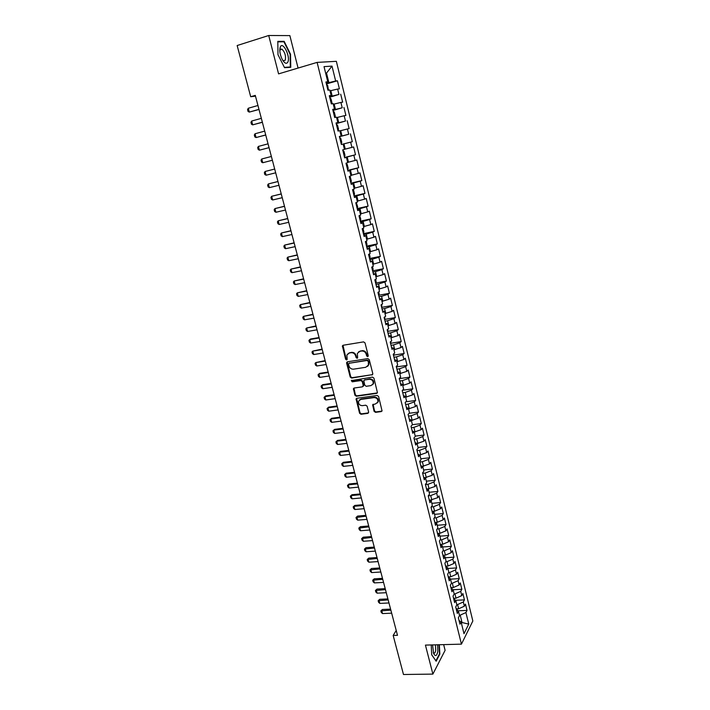 <?xml version="1.0" encoding="UTF-8"?>
<svg xmlns="http://www.w3.org/2000/svg" width="710" height="710" viewBox="0 0 710 710"><rect width="100%" height="100%" fill="white"/><g stroke="black" fill="none" stroke-linecap="round" stroke-linejoin="round"><path stroke-width="1.06" d="M367.665 356.615L368.25 355.648L365.02 342.894L363.573 341.883L343.17 345.246L342.389 345.877L345.61 359.233L346.613 359.943L347.154 359.5L346.87 355.018L349.382 352.985L351.068 352.71C353.323 352.586 354.849 353.669 355.657 355.941L356.083 357.583L357.086 358.284L357.645 357.831L357.343 353.385L359.899 351.29L361.612 351.015C363.884 350.891 365.419 351.974 366.236 354.263L366.653 355.905L367.665 356.615M358.63 351.769L362.064 350.66C364.328 350.536 365.872 351.619 366.68 353.899L367.097 355.541L368.188 356.234M342.992 345.291L346.081 358.87L347.128 359.571M348.157 353.438L351.53 352.355C353.775 352.231 355.311 353.305 356.118 355.586L356.535 357.219L357.609 357.911M374.09 411.339L375.519 412.359L381.234 411.596L382.06 410.912L378.581 396.464L377.143 395.452L356.864 398.283L356.074 398.931L359.579 413.264L360.991 414.276L367.815 413.371L368.641 412.066L367.132 406.2L365.712 405.197L362.322 405.658C359.517 405.419 358.275 403.928 358.594 401.168L360.724 399.437L374.072 397.582C376.868 397.786 378.128 399.268 377.862 402.029L375.661 403.839L372.608 404.815L374.09 411.339L374.525 410.921L375.954 411.933L381.998 411.081M396.215 630.48L393.162 635.45L397.493 635.317L255.289 95.38L250.701 96.72L255.493 96.161M393.162 635.45L403.484 674.5L432.887 674.101L445.108 650.333L443.661 644.618M298.067 68.062L289.866 35.606L268.717 35.5L278.586 73.875L317.104 62.391L461.438 644.147L425.432 645.106L432.887 674.101M268.717 35.5L237.158 45.529L250.701 96.72M371.969 375.04L372.812 373.682L369.253 359.624L367.807 358.612L347.447 361.807L346.631 363.165L350.225 377.063L351.645 378.075L372.688 374.578M373.939 378.128L377.445 392.719L376.62 393.393L356.34 396.251L354.92 395.239L353.42 388.672L354.219 388.024L362.402 386.843L363.227 385.503L362.224 381.572L360.795 380.56L352.267 381.82L351.29 380.622L372.502 377.108L373.939 378.128M317.104 62.391L336.354 61.326L472.842 620.993L461.438 644.147M326.396 83.957L337.427 80.798L335.652 80.975L332.005 66.11L324.026 66.633L327.763 81.774L325.908 81.969L327.949 90.223L329.795 90.001L331.144 95.459L329.307 95.708L331.33 103.917L333.159 103.633L334.499 109.065L332.679 109.367L334.694 117.523L336.505 117.185L337.836 122.581L336.034 122.945L338.04 131.057L339.833 130.658L341.155 136.027L339.371 136.444L341.368 144.503L343.134 144.05L344.457 149.384L342.69 149.863L344.669 157.877L346.427 157.371L347.731 162.67L345.992 163.202L347.962 171.163L349.693 170.604L350.988 175.876L349.267 176.462L351.228 184.378L352.941 183.766L354.237 189.011L352.533 189.641L354.476 197.513L356.171 196.847L357.458 202.057L355.772 202.749L357.707 210.577L359.375 209.858L360.662 215.041L358.994 215.778L360.911 223.561L362.57 222.789L363.839 227.945L362.189 228.735L364.106 236.465L365.748 235.649L367.008 240.77L365.375 241.613L367.283 249.308L368.898 248.429L370.158 253.523L368.543 254.42L370.434 262.061L372.04 261.138L373.291 266.206L371.694 267.146L373.575 274.752L375.155 273.776L376.398 278.817L374.818 279.811L376.69 287.364L378.261 286.343L379.495 291.348L377.933 292.396L379.788 299.913L381.341 298.839L382.575 303.818L381.03 304.909L382.876 312.382L384.412 311.264L385.628 316.216L384.101 317.352L385.938 324.781L387.456 323.618L388.672 328.544L387.163 329.724L388.991 337.117L390.491 335.901L391.698 340.8L390.207 342.025L392.018 349.373L393.509 348.113L394.707 352.985L393.225 354.255L395.035 361.567L396.499 360.263L397.698 365.1L396.233 366.422L398.035 373.691L399.481 372.342L400.671 377.152L399.224 378.519L401.017 385.743L402.446 384.35L403.626 389.142L402.197 390.544L403.972 397.733L405.401 396.295L406.573 401.052L405.161 402.508L406.928 409.652L408.33 408.179L409.501 412.909L408.099 414.4L409.856 421.509L411.241 419.992L412.404 424.695L411.019 426.231L412.767 433.295L414.143 431.733L415.297 436.419L413.93 437.999L415.669 445.028L417.027 443.422L418.181 448.072L416.823 449.696L418.554 456.681L419.894 455.039L421.039 459.663L419.699 461.331L421.42 468.28L422.752 466.594L423.888 471.191L422.565 472.904L424.269 479.809L425.583 478.087L426.719 482.667L425.405 484.406L427.109 491.284L428.405 489.509L429.532 494.071L428.236 495.855L429.923 502.689L431.21 500.878L432.328 505.413L431.05 507.233L432.727 514.031L434.005 512.185L435.115 516.694L433.845 518.557L435.523 525.32L436.774 523.43L437.884 527.912L436.632 529.82L438.292 536.538L439.534 534.612L440.635 539.076L439.401 541.011L441.052 547.703L442.286 545.741L443.377 550.17L442.152 552.149L443.803 558.805L445.019 556.809L446.102 561.22L444.895 563.234L446.528 569.846L447.735 567.814L448.818 572.198L447.62 574.248L449.244 580.833L450.433 578.756L451.507 583.123L450.326 585.209L451.95 591.758L453.122 589.646L454.196 593.986L453.024 596.116L454.631 602.63L455.793 600.482L456.858 604.796L455.705 606.961L457.311 613.44L458.456 611.257L459.512 615.552L458.376 617.744L459.965 624.188L461.101 621.978L459.059 620.522M337.427 80.798L339.398 88.839L337.632 89.052L338.945 94.412L329.564 96.755M329.688 97.261L338.945 94.412M340.702 94.181L342.655 102.169L340.906 102.435L342.22 107.769L332.866 110.121M332.963 110.494L342.22 107.769M343.959 107.485L345.903 115.428L344.173 115.748L345.468 121.055L336.149 123.416M336.212 123.646L345.468 121.055M347.19 120.709L349.125 128.608L347.412 128.98L348.708 134.252L339.424 136.631M339.442 136.719L348.708 134.252M350.412 133.853L352.329 141.707L350.642 142.142L351.92 147.387L344.439 149.313M344.581 157.487L355.515 154.736L353.607 146.934L351.92 147.387M355.515 154.736L353.846 155.224L355.124 160.433L347.66 162.386M347.767 170.364L358.692 167.693L356.793 159.927L355.124 160.433M358.692 167.693L357.032 168.234L358.302 173.409L350.873 175.388M350.926 183.18L361.843 180.58L359.952 172.858L358.302 173.409M361.843 180.58L360.201 181.165L361.461 186.313L354.059 188.31M354.077 195.916L364.976 193.386L363.094 185.709L361.461 186.313M364.976 193.386L363.351 194.016L364.612 199.146L357.236 201.161M357.21 208.58L368.091 206.122L366.218 198.489L364.612 199.146M368.091 206.122L366.484 206.805L367.736 211.899L360.387 213.941M360.325 221.174L371.188 218.778L369.333 211.19L367.736 211.899M371.188 218.778L369.599 219.514L370.842 224.582L363.52 226.641M363.422 233.696L374.268 231.371L372.422 223.827L370.842 224.582M374.268 231.371L372.697 232.161L373.93 237.193L366.644 239.279M366.502 246.148L377.329 243.894L375.492 236.386L373.93 237.193M377.329 243.894L375.776 244.728L377.01 249.734L369.741 251.837M369.564 258.529L380.382 256.345L378.554 248.882L377.01 249.734M380.382 256.345L378.847 257.224L380.063 262.203L372.821 264.324M372.484 266.685L373.123 269.259L372.608 270.847L383.409 268.726L381.589 261.307L380.063 262.203M383.409 268.726L381.891 269.658L383.098 274.601L375.892 276.749M375.679 283.086L386.417 281.036L384.616 273.652L383.098 274.601M386.417 281.036L384.918 282.012L386.125 286.938L378.936 289.094M378.732 295.253L389.417 293.274L387.624 285.944L386.125 286.938M389.417 293.274L387.926 294.304L389.133 299.194L381.971 301.377M381.767 307.359L392.39 305.451L390.606 298.156L389.133 299.194M392.39 305.451L390.926 306.525L392.115 311.388L384.98 313.589M384.784 319.393L395.355 317.556L393.58 310.305L392.115 311.388M395.355 317.556L393.899 318.675L395.088 323.52L387.98 325.739M387.775 331.366L398.301 329.6L396.535 322.384L395.088 323.52M398.301 329.6L396.863 330.762L398.044 335.573L390.961 337.809M390.757 343.276L401.23 341.572L399.473 334.401L398.044 335.573M401.23 341.572L399.81 342.779L400.981 347.572L393.926 349.826M393.722 355.115L404.15 353.482L402.401 346.347L400.981 347.572M404.15 353.482L402.739 354.734L403.91 359.491L396.872 361.772M396.668 366.901L407.043 365.33L405.303 358.23L403.91 359.491M407.043 365.33L405.65 366.617L406.812 371.357L399.81 373.646M399.597 378.616L409.927 377.108L408.197 370.043L406.812 371.357M409.927 377.108L408.552 378.439L409.705 383.151L402.721 385.459M402.508 390.269L412.794 388.823L411.072 381.802L409.705 383.151M412.794 388.823L411.427 390.198L412.581 394.884L405.623 397.209M405.854 401.798L415.643 400.476L413.939 393.491L412.581 394.884M415.643 400.476L414.294 401.895L415.439 406.555L408.507 408.898M409.155 413.273L418.483 412.057L416.779 405.117L415.439 406.555M418.483 412.057L417.143 413.522L418.279 418.154L411.374 420.515M412.404 424.695L421.296 423.586L419.61 416.681L418.279 418.154M421.296 423.586L419.983 425.086L421.11 429.701L414.232 432.07M415.226 436.109L424.101 435.052L422.423 428.183L421.11 429.701M424.101 435.052L422.796 436.588L423.923 441.176L417.063 443.572M418.03 447.469L426.896 446.457L425.219 439.623L423.923 441.176M426.896 446.457L425.601 448.037L426.719 452.589L419.832 455.012M420.817 458.758L429.665 457.79L428.006 451.001L426.719 452.589M429.665 457.79L428.396 459.414L429.506 463.949L422.343 466.408M423.586 469.993L432.425 469.07L430.775 462.316L429.506 463.949M432.425 469.07L431.165 470.73L432.275 475.247L424.873 477.75M426.346 481.167L435.177 480.297L433.526 473.57L432.275 475.247M435.177 480.297L433.925 481.992L435.026 486.483L427.393 489.021M429.089 492.278L437.901 491.453L436.268 484.77L435.026 486.483M437.901 491.453L436.668 493.193L437.768 497.657L429.932 500.222M431.822 503.337L440.617 502.556L438.993 495.899L437.768 497.657M440.617 502.556L439.401 504.331L440.493 508.768L434.564 511.191L432.461 511.369M434.529 514.342L443.324 513.596L441.7 506.984L440.493 508.768M443.324 513.596L442.117 515.416L443.2 519.827L437.298 522.267L434.99 522.453M437.236 525.276L446.013 524.583L444.398 517.998L443.2 519.827M446.013 524.583L444.815 526.429L445.898 530.823L440.014 533.281L437.537 533.467L439.534 534.612M439.916 536.165L448.684 535.509L447.078 528.959L445.898 530.823M448.684 535.509L447.504 537.399L448.578 541.765L442.72 544.242L440.244 544.419M442.587 546.984L451.347 546.38L449.749 539.866L448.578 541.765M451.347 546.38L450.175 548.306L451.24 552.646L445.41 555.14L442.933 555.309M445.25 557.758L453.992 557.19L452.403 550.712L451.24 552.646M453.992 557.19L452.838 559.152L453.894 563.474L448.081 565.985L445.614 566.136M447.895 568.47L456.619 567.947L455.039 561.503L453.894 563.474M456.619 567.947L455.483 569.944L456.539 574.239L450.743 576.777L448.276 576.91M450.522 579.129L459.237 578.65L457.666 572.233L456.539 574.239M459.237 578.65L458.11 580.673L459.157 584.96L453.388 587.507L450.93 587.631M453.14 589.735L461.846 589.3L460.284 582.919L459.157 584.96M461.846 589.3L460.728 591.359L461.775 595.61L456.024 598.184L453.566 598.29M455.518 600.296L464.438 599.888L462.884 593.542L461.775 595.61M464.438 599.888L463.328 601.982L464.367 606.216L458.642 608.798L456.184 608.905M457.799 610.795L467.011 610.422L465.467 604.103L464.367 606.216M467.011 610.422L465.92 612.553L468.76 624.117L463.994 633.702L461.101 621.978M458.456 611.257L456.415 609.837M461.243 622.546L462.024 622.519L460.204 615.144L459.423 615.171M465.92 612.553L460.204 615.144M468.76 624.117L462.024 622.519L461.491 623.566M455.793 600.482L453.761 599.107M458.642 608.798L457.595 604.556L456.814 604.592M463.328 601.982L457.595 604.556M453.122 589.646L451.098 588.315M456.024 598.184L454.968 593.915L454.187 593.951M460.728 591.359L454.968 593.915M450.433 578.756L448.409 577.461M453.388 587.507L452.332 583.221L451.427 583.265M458.11 580.673L452.332 583.221M447.735 567.814L445.72 566.553M450.743 576.777L449.678 572.464L448.622 572.526M455.483 569.944L449.678 572.464M445.019 556.809L443.005 555.584M448.081 565.985L447.016 561.654L445.791 561.734M452.838 559.152L447.016 561.654M442.286 545.741L440.28 544.561M445.41 555.14L444.336 550.791L442.942 550.88M450.175 548.306L444.336 550.791M442.72 544.242L441.638 539.866L440.058 539.982M447.504 537.399L441.638 539.866M436.774 523.43L434.786 522.338M440.014 533.281L438.931 528.879L437.156 529.021M444.815 526.429L438.931 528.879M434.005 512.185L432.017 511.129M437.298 522.267L436.206 517.838L434.218 518.007M442.117 515.416L436.206 517.838M431.21 500.878L429.23 499.867M434.564 511.191L433.473 506.745L431.263 506.94M439.401 504.331L433.473 506.745M428.405 489.509L426.426 488.542M431.822 500.053L430.721 495.589L428.263 495.811M436.668 493.193L430.721 495.589M425.583 478.087L423.613 477.155M429.062 488.862L427.952 484.362L425.459 484.61M433.925 481.992L427.952 484.362M422.752 466.594L420.781 465.707M426.284 477.608L425.166 473.091L422.672 473.339M431.165 470.73L425.166 473.091M419.894 455.039L417.942 454.196M423.497 466.292L422.37 461.748L419.867 462.015M428.396 459.414L422.37 461.748M417.027 443.422L415.075 442.623M420.684 454.915L419.557 450.344L417.054 450.628M425.601 448.037L419.557 450.344M414.143 431.733L412.199 430.988M417.87 443.475L416.734 438.886L414.223 439.179M422.796 436.588L416.734 438.886M411.241 419.992L409.306 419.29M415.03 431.973L413.894 427.358L411.374 427.668M419.983 425.086L413.894 427.358M408.33 408.179L406.395 407.522M412.182 420.418L411.037 415.767L408.516 416.095M417.143 413.522L411.037 415.767M405.401 396.295L403.475 395.692M409.315 408.791L408.161 404.123L405.641 404.46M414.294 401.895L408.161 404.123M402.446 384.35L400.529 383.79M406.431 397.103L405.268 392.408L402.748 392.754M411.427 390.198L405.268 392.408M399.481 372.342L397.573 371.827M403.529 385.344L402.366 380.622L399.836 380.995M408.552 378.439L402.366 380.622M396.499 360.263L394.6 359.801M400.617 373.531L399.446 368.783L396.917 369.164M405.65 366.617L399.446 368.783M393.509 348.113L391.609 347.705M397.68 361.647L396.508 356.873L393.97 357.263M402.739 354.734L396.508 356.873M390.491 335.901L388.601 335.537M394.733 349.693L393.553 344.9L391.015 345.308M399.81 342.779L393.553 344.9M387.456 323.618L385.574 323.307M391.769 337.676L390.58 332.857L388.042 333.283M396.863 330.762L390.58 332.857M384.412 311.264L382.53 311.007M388.796 325.597L387.598 320.742L385.051 321.186M393.899 318.675L387.598 320.742M381.341 298.839L379.477 298.635M385.796 313.447L384.598 308.566L382.042 309.027M390.926 306.525L384.598 308.566M378.261 286.343L376.398 286.192M382.788 301.226L381.572 296.327L379.025 296.798M387.926 294.304L381.572 296.327M375.155 273.776L373.309 273.678M379.752 288.943L378.536 284.009L375.98 284.497M384.918 282.012L378.536 284.009M372.04 261.138L370.194 261.094M376.708 276.589L375.483 271.628L372.919 272.125M381.891 269.658L375.483 271.628M368.898 248.429L367.061 248.438M373.646 264.164L372.413 259.177L369.848 259.691M378.847 257.224L372.413 259.177M365.748 235.649L363.919 235.702M370.558 251.668L369.324 246.654L366.759 247.186M375.776 244.728L369.324 246.654M362.57 222.789L360.751 222.904M367.461 239.101L366.218 234.06L363.644 234.611M372.697 232.161L366.218 234.06M359.375 209.858L357.565 210.027M364.345 226.463L363.094 221.387L360.52 221.955M369.599 219.514L363.094 221.387M356.171 196.847L354.37 197.078M361.212 213.754L359.952 208.651L357.37 209.237M366.484 206.805L359.952 208.651M352.941 183.766L351.148 184.05M358.053 200.974L356.793 195.845L354.21 196.439M363.351 194.016L356.793 195.845M349.693 170.604L347.909 170.941M354.885 188.114L353.615 182.958L351.024 183.57M360.201 181.165L353.615 182.958M346.427 157.371L344.643 157.762M351.698 175.192L350.42 169.992L347.829 170.631M357.032 168.234L350.42 169.992M348.495 162.182L347.199 156.963L344.607 157.611M353.846 155.224L347.199 156.963M341.155 136.027L339.398 136.515M345.264 149.109L343.968 143.855L343.143 144.068M350.642 142.142L343.968 143.855M337.836 122.581L336.087 123.141M342.016 135.947L340.72 130.667L339.886 130.888M347.412 128.98L340.72 130.667M334.499 109.065L332.759 109.677M338.759 122.715L337.445 117.407L336.611 117.629M344.173 115.748L337.445 117.407M331.144 95.459L329.413 96.134M335.475 109.411L334.153 104.059L333.327 104.29M340.906 102.435L334.153 104.059M327.763 81.774L326.041 82.52M332.173 96.019L330.842 90.64L330.017 90.88M337.632 89.052L330.842 90.64M325.677 73.325L326.511 73.086L325.633 73.157M335.652 80.975L326.236 83.31M328.854 82.555L326.511 73.086L332.005 66.11M290.754 67.308L290.541 54.253L284.151 41.331L277.814 41.375L277.983 54.688L284.541 67.698L290.754 67.308M431.227 644.946L431.698 654.824L436.144 661.214L439.845 654.105L439.366 644.733M351.299 380.613L351.743 380.24L352.719 381.43L352.267 381.82M347.243 361.86L350.678 376.682L352.098 377.693L372.413 374.658M367.993 361.195L366.981 360.476L349.107 363.272L348.53 364.221L348.974 365.934C349.781 368.188 351.308 369.271 353.544 369.164L365.748 367.292L368.348 365.144L368.437 360.822L367.425 360.112L366.981 360.476M349.045 363.28L367.425 360.112M367.576 366.369L368.792 364.771L368.872 362.553L368.428 362.916M368.437 360.822L368.872 362.553M353.962 388.095L355.373 394.84L356.793 395.852L377.365 392.905M363.121 386.373L363.68 385.113L362.668 381.181L361.239 380.169L352.719 381.43M370.966 385.61L373.149 383.799C373.46 380.995 372.191 379.495 369.36 379.291L364.629 379.992L363.822 380.649L364.807 385.281L366.236 386.293L370.966 385.61M372.608 384.74L373.584 383.409C373.895 380.613 372.635 379.113 369.803 378.909L369.36 379.291M364.372 380.063L369.803 378.909M373.123 404.238L374.525 410.921M377.374 402.907L378.288 401.611C378.563 398.869 377.303 397.387 374.507 397.174L374.072 397.582M359.535 399.899L361.168 399.029L374.507 397.174M356.597 398.363L360.023 412.847L361.434 413.859L368.552 412.865M282.58 41.819L284.151 41.331M439.383 654.114L439.845 654.105M328.411 90.17L327.727 85.493L326.502 84.383M257.952 105.488L248.287 108.248L249.308 112.091L258.973 109.349M248.287 108.248L247.559 109.553L248.065 111.479L249.308 112.091L259.008 109.482M331.526 103.882L332.005 102.835L331.02 98.841L329.813 97.767M261.342 118.339L251.686 121.037L252.698 124.862L262.354 122.182M251.686 121.037L250.949 122.315L251.455 124.223L252.698 124.862L262.38 122.289M334.676 117.434L335.28 116.076L334.303 112.109L333.105 111.071M264.706 131.119L255.059 133.755L256.07 137.554L265.709 134.944M255.059 133.755L254.322 135.006L254.828 136.906L256.07 137.554L265.726 135.015M287.861 62.054C290.639 56.667 282.829 40.869 280.317 46.931L280.308 46.949C279.279 50.188 279.873 54.262 282.092 59.17C284.515 63.394 286.432 64.361 287.861 62.054M282.465 59.853L283.574 60.803L285.313 60.11C286.006 55.717 284.861 52.043 281.861 49.096L280.139 49.762L279.82 51.031M277.814 41.854L283.929 41.81L290.115 54.324L290.328 66.989L284.364 67.352M288.837 67.432L290.328 66.989M432.567 644.911L433.579 653.422C435.381 656.777 436.801 656.12 437.813 651.46L437.671 644.778M433.233 652.463L433.783 653.022C434.697 653.404 435.345 652.499 435.727 650.324L435.425 644.84M439.029 644.742L439.49 653.91L435.904 660.797L431.698 654.744M337.933 130.631L338.537 129.247L337.561 125.306L336.371 124.303M268.052 143.837L258.422 146.402L259.425 150.183L269.055 147.636M258.422 146.402L257.677 147.627L258.183 149.517L259.425 150.183L269.063 147.671M341.182 143.739L341.767 142.346L340.8 138.423L339.628 137.447M262.762 162.732L272.374 160.256L262.762 162.732L261.511 162.057L261.014 160.185L261.759 158.978L262.762 162.732M271.38 156.475L261.759 158.978M344.403 156.777L344.98 155.357L344.022 151.461L342.859 150.529M266.081 175.219L264.83 174.527L264.333 172.663L265.087 171.483L274.69 169.042L265.087 171.483L266.081 175.219L275.684 172.805M347.607 169.743L348.184 168.305L347.226 164.427L346.072 163.522M277.974 181.503L268.389 183.917L269.374 187.635L278.968 185.283M269.374 187.635L268.123 186.934L267.635 185.07L268.389 183.917L277.983 181.547M350.793 182.639L351.361 181.174L350.412 177.322L349.276 176.462M281.24 193.901L271.673 196.288L272.658 199.98L282.234 197.691M272.658 199.98L271.406 199.262L270.918 197.415L271.673 196.288L281.258 193.981M353.962 195.454L354.521 193.972L353.58 190.138L352.781 189.552M284.488 206.228L274.939 208.589L275.915 212.263L285.491 210.036M275.915 212.263L274.663 211.536L274.175 209.698L274.939 208.589L284.515 206.344M357.112 208.199L357.662 206.699L356.251 202.554M287.719 218.494L278.187 220.819L279.163 224.475L288.721 222.31M279.163 224.475L277.912 223.73L277.424 221.902L278.187 220.819L287.754 218.636M360.245 220.863L360.795 219.354L359.713 215.458M290.931 230.697L281.426 232.986L282.385 236.625L291.934 234.513M282.385 236.625L281.133 235.862L280.654 234.052L281.426 232.986L290.976 230.865M363.36 233.466L363.902 231.93L363.014 228.336M294.126 242.829L284.639 245.092L285.597 248.704L295.129 246.654M285.597 248.704L284.346 247.932L283.867 246.13L284.639 245.092L294.171 243.024M366.458 245.997L366.99 244.444L366.191 241.196M297.304 254.89L287.834 257.127L288.792 260.721L298.315 258.733M288.792 260.721L287.532 259.931L287.062 258.138L287.834 257.127L297.357 255.121M369.537 258.458L370.061 256.887L369.342 253.976M300.463 266.889L291.011 269.09L291.961 272.675L301.475 270.741M291.961 272.675L290.709 271.868L290.239 270.084L291.011 269.09L300.525 267.146M303.605 278.826L294.18 281L295.12 284.559L304.617 282.686M295.12 284.559L293.869 283.743L293.39 281.968L294.18 281L303.676 279.11M375.652 283.166L376.158 281.559L375.608 279.314M306.729 290.701L297.321 292.839L298.262 296.381L307.749 294.57M298.262 296.381L297.002 295.555L296.54 293.789L297.321 292.839L306.809 291.011M378.678 295.413L379.184 293.789L378.705 291.881M309.844 302.504L300.454 304.617L301.386 308.14L310.865 306.383M301.386 308.14L300.126 307.297L299.664 305.54L300.454 304.617L309.933 302.842M381.687 307.599L381.794 304.368M312.933 314.246L303.56 316.332L304.492 319.837L313.953 318.133M304.492 319.837L303.232 318.985L302.771 317.237L303.56 316.332L313.03 314.619M384.687 319.713L384.864 316.784M316.012 325.934L306.658 327.984L307.581 331.472L317.033 329.822M307.581 331.472L306.321 330.603L305.859 328.863L306.658 327.984L316.11 326.325M387.669 331.765L387.908 329.138M319.065 337.552L310.607 338.989L309.738 339.575L310.652 343.036L320.095 341.448M310.652 343.036L309.4 342.167L308.939 340.436L309.738 339.575L319.18 337.969M390.624 343.746L390.944 341.412M322.109 349.107L312.799 351.104L313.714 354.547L323.139 353.012M313.714 354.547L312.453 353.66L312.001 351.938L312.799 351.104L322.233 349.551M393.571 355.657L393.961 353.624M325.136 360.6L315.844 362.57L316.758 365.996L326.174 364.514M316.758 365.996L315.497 365.1L315.045 363.387L315.844 362.57L325.26 361.07M396.508 367.514L396.961 365.765M328.153 372.04L319.722 373.336L318.87 373.975L319.784 377.392L329.183 375.963M319.784 377.392L318.524 376.477L318.071 374.773L318.87 373.975L328.286 372.537M399.419 379.3L399.757 378.022M331.144 383.409L322.73 384.66L321.887 385.326L322.793 388.716L332.182 387.34M322.793 388.716L321.532 387.793L321.08 386.098L321.887 385.326L331.286 383.933M402.313 391.024L402.517 390.234M334.126 394.724L325.712 395.923L324.887 396.615L325.783 399.987L335.164 398.665M325.783 399.987L324.523 399.047L324.071 397.369L324.887 396.615L334.268 395.275M337.09 405.978L328.695 407.132L327.869 407.842L328.757 411.196L338.129 409.927M328.757 411.196L327.496 410.247L327.053 408.57L327.869 407.842L337.241 406.555M340.037 417.178L331.65 418.288L330.833 419.006L331.721 422.343L341.084 421.128M331.721 422.343L330.461 421.394L330.017 419.725L331.65 418.288M340.196 417.773L330.833 419.006L330.017 419.725M342.974 428.316L334.596 429.373L333.789 430.118L334.667 433.437L344.013 432.275M334.667 433.437L333.407 432.47L332.963 430.81L334.596 429.373M343.134 428.938L333.789 430.118L332.963 430.81M345.894 439.392L337.525 440.413L336.726 441.176L337.605 444.478L346.933 443.359M337.605 444.478L336.336 443.502L335.901 441.851L337.525 440.413M346.063 440.04L336.726 441.176L335.901 441.851M348.796 450.415L340.436 451.391L339.646 452.172L340.516 455.456L349.844 454.391M340.516 455.456L339.256 454.462L338.821 452.82L340.436 451.391M348.974 451.09L339.646 452.172L338.821 452.82M351.681 461.376L343.338 462.308L342.548 463.106L343.418 466.381L352.728 465.361M343.418 466.381L342.158 465.378L341.723 463.745L343.338 462.308M351.867 462.077L342.548 463.106L341.723 463.745M354.556 472.292L346.214 473.171L345.442 473.987L346.302 477.244L355.603 476.277M346.302 477.244L345.042 476.233L344.607 474.608L346.214 473.171M354.743 473.002L345.442 473.987L344.607 474.608M357.414 483.137L349.089 483.98L348.317 484.815L349.178 488.054L358.461 487.131M349.178 488.054L347.918 487.033L347.483 485.418L349.089 483.98M357.609 483.883L348.317 484.815L347.483 485.418M360.254 493.938L351.938 494.737L351.175 495.589L352.036 498.81L361.31 497.932M352.036 498.81L350.767 497.772L350.341 496.166L351.938 494.737M360.458 494.701L351.175 495.589L350.341 496.166M363.085 504.677L354.778 505.431L354.024 506.301L354.876 509.505L364.141 508.679M354.876 509.505L353.615 508.466L353.189 506.869L354.778 505.431M363.289 505.467L354.024 506.301L353.189 506.869M365.898 515.362L357.6 516.072L356.855 516.969L357.707 520.155L366.955 519.374M357.707 520.155L356.438 519.099L356.021 517.51L357.6 516.072M366.111 516.17L356.021 517.51M435.771 522.879L435.656 522.4M368.694 525.995L360.414 526.669L359.677 527.574L360.52 530.743L369.759 530.015M360.52 530.743L359.251 529.678L358.834 528.098L360.414 526.669M368.916 526.829L358.834 528.098M438.531 534.044L438.372 533.405M371.481 536.574L363.209 537.204L362.473 538.127L363.316 541.277L372.546 540.594M363.316 541.277L362.056 540.203L361.63 538.633L363.209 537.204M371.712 537.426L361.63 538.633M441.274 545.147L441.079 544.357M374.259 547.091L365.996 547.685L365.268 548.626L366.103 551.768L375.315 551.12M366.103 551.768L364.833 550.685L364.416 549.114L365.996 547.685M374.489 547.969L364.416 549.114M443.998 556.196L443.768 555.247M377.01 557.563L368.765 558.113L368.037 559.072L368.872 562.196L378.075 561.601M368.872 562.196L367.611 561.104L367.194 559.542L368.765 558.113M377.25 558.459L367.194 559.542M446.714 567.175L446.448 566.083M379.752 567.982L371.516 568.488L370.798 569.464L371.632 572.571L380.817 572.02M371.632 572.571L370.363 571.47L369.954 569.917L371.516 568.488M380.001 568.896L369.954 569.917M449.412 578.109L449.111 576.866M382.486 578.348L374.259 578.819L373.549 579.804L374.374 582.901L383.551 582.395M374.374 582.901L373.105 581.783L372.697 580.239L374.259 578.819M382.734 579.289L372.697 580.239M452.101 588.972L451.755 587.587M385.202 588.661L376.983 589.087L376.282 590.099L377.099 593.169L386.267 592.708M377.099 593.169L375.839 592.051L375.43 590.516L376.983 589.087M385.45 589.62L375.43 590.516M454.773 599.79L454.391 598.255M387.9 598.92L379.69 599.311L378.998 600.332L379.814 603.394L388.973 602.976M379.814 603.394L378.554 602.266L378.146 600.74L379.69 599.311M388.166 599.897L378.146 600.74M457.426 610.547L457.018 608.869M390.589 609.127L382.397 609.482L381.705 610.52L382.512 613.564L391.663 613.191M382.512 613.564L381.252 612.428L380.853 610.911L382.397 609.482M390.855 610.13L380.853 610.911M366.68 353.899L366.236 354.263M362.064 350.66L361.612 351.015M360.361 350.935L359.899 351.29M356.535 357.219L356.083 357.583M356.118 355.586L355.657 355.941M351.53 352.355L351.068 352.71M349.844 352.621L349.382 352.985M346.081 358.87L345.61 359.233M342.823 346.276L342.353 346.622M367.097 355.541L366.653 355.905M352.098 377.693L351.645 378.075M350.678 376.682L350.225 377.063M347.092 362.801L346.631 363.165M349.568 362.908L349.107 363.272M356.793 395.852L356.34 396.251M355.373 394.84L354.92 395.239M353.855 388.965L353.402 389.355M363.68 385.113L363.227 385.503M362.668 381.181L362.224 381.572M361.239 380.169L360.795 380.56M365.073 379.601L364.629 379.992M361.168 399.029L360.724 399.437M361.434 413.859L360.991 414.276M360.023 412.847L359.579 413.264M356.5 399.197L356.047 399.606M342.859 345.522L342.389 345.877M347.128 362.073L346.658 362.446M368.792 364.771L368.348 365.144M353.882 388.272L353.42 388.672M363.653 385.796L363.209 386.187M356.526 398.523L356.074 398.931M280.219 49.602L281.861 49.096M280.13 49.771L280.308 46.949"/></g></svg>

